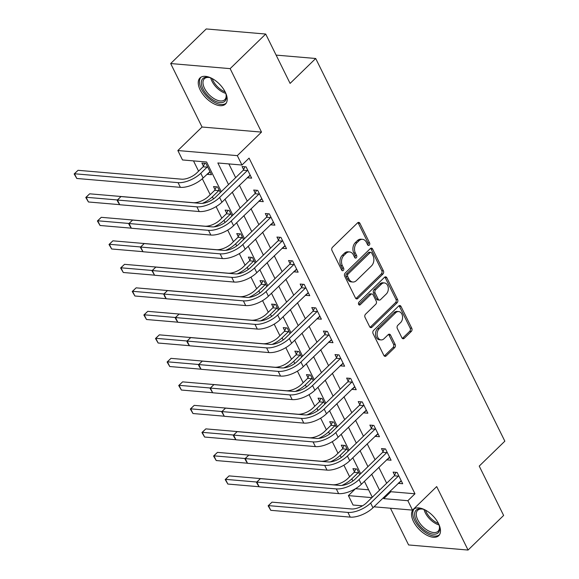 <?xml version="1.0" encoding="UTF-8"?>
<svg xmlns="http://www.w3.org/2000/svg" width="579" height="579" viewBox="0 0 579 579"><rect width="100%" height="100%" fill="white"/><g stroke="black" fill="none" stroke-linecap="round" stroke-linejoin="round"><path stroke-width="0.87" d="M369.272 245.17A1.607 1.165 94.9 0 0 369.605 242.934L359.914 223.32A2.294 1.665 94.9 0 0 358.712 222.387A2.294 1.665 94.9 0 0 357.605 222.828L332.469 247.284A2.294 1.665 94.9 0 0 331.984 250.49L341.675 270.096A1.607 1.165 94.9 0 0 342.522 270.748A1.607 1.165 94.9 0 0 343.296 270.444A1.607 1.165 94.9 0 0 343.637 268.2L342.377 265.66A7.346 5.32 94.9 0 1 343.926 255.404L346.025 253.37A7.346 5.32 94.9 0 1 349.571 251.952A7.346 5.32 94.9 0 1 353.407 254.926L354.666 257.467A1.607 1.165 94.9 0 0 355.506 258.118A1.607 1.165 94.9 0 0 356.28 257.807A1.607 1.165 94.9 0 0 356.621 255.563L355.368 253.023A7.346 5.32 94.9 0 1 356.917 242.775L359.009 240.734A7.346 5.32 94.9 0 1 362.555 239.322A7.346 5.32 94.9 0 1 366.398 242.297L367.651 244.83A1.607 1.165 94.9 0 0 368.49 245.482A1.607 1.165 94.9 0 0 369.272 245.17M367.73 244.968A1.607 1.165 94.9 0 0 367.998 242.796L358.307 223.183A2.294 1.665 94.9 0 0 357.887 222.611M341.755 270.234A1.607 1.165 94.9 0 0 342.023 268.063L340.77 265.522L342.377 265.66M354.739 257.597A1.607 1.165 94.9 0 0 355.014 255.426L353.762 252.885L355.368 253.023M438.549 523.662A18.246 9.655 -134.2 0 0 425.826 510.316A18.246 9.655 -134.2 0 0 413.297 509.513A18.246 9.655 -134.2 0 0 413.486 521.513A18.246 9.655 -134.2 0 0 426.209 534.851A18.246 9.655 -134.2 0 0 438.737 535.662A18.246 9.655 -134.2 0 0 438.549 523.662M225.253 92.083A18.246 9.655 -134.2 0 0 212.529 78.744A18.246 9.655 -134.2 0 0 200.001 77.933A18.246 9.655 -134.2 0 0 200.182 89.94A18.246 9.655 -134.2 0 0 212.913 103.279A18.246 9.655 -134.2 0 0 225.441 104.09A18.246 9.655 -134.2 0 0 225.253 92.083M401.935 337.832A2.294 1.665 94.9 0 0 403.136 338.758A2.294 1.665 94.9 0 0 404.243 338.317L411.293 331.456A2.294 1.665 94.9 0 0 411.778 328.257L401.015 306.472A2.294 1.665 94.9 0 0 399.814 305.546A2.294 1.665 94.9 0 0 398.707 305.987L373.564 330.435A2.294 1.665 94.9 0 0 373.086 333.642L383.848 355.426A2.294 1.665 94.9 0 0 385.049 356.353A2.294 1.665 94.9 0 0 386.157 355.911L394.675 347.624A2.294 1.665 94.9 0 0 395.16 344.418L390.55 335.096A2.294 1.665 94.9 0 0 389.349 334.17A2.294 1.665 94.9 0 0 388.241 334.611L384.022 338.722A6.145 4.444 94.9 0 1 381.054 339.902A6.145 4.444 94.9 0 1 377.233 335.516A6.145 4.444 94.9 0 1 379.136 328.843L395.689 312.747A6.145 4.444 94.9 0 1 398.649 311.567A6.145 4.444 94.9 0 1 402.47 315.953A6.145 4.444 94.9 0 1 400.567 322.626L397.809 325.304A2.294 1.665 94.9 0 0 397.324 328.51L401.935 337.832M390.412 490.804L390.868 491.723L414.977 493.786L407.862 500.705L412.509 510.113L373.962 506.806M265.703 34.045L230.138 68.64L170.675 63.545L206.24 28.95L265.703 34.045L290.101 83.405L315.707 58.493L504.845 441.176L479.231 466.088L503.629 515.455L468.064 550.05L436.696 486.584L412.509 510.113M170.675 63.545L202.042 127.018L261.505 132.106L230.138 68.64M261.505 132.106L237.318 155.635L241.964 165.037L217.856 162.974L228.531 184.571M414.977 493.786L249.079 158.118L241.964 165.037M382.922 274.055A2.294 1.665 94.9 0 0 383.407 270.849L372.637 249.071A2.294 1.665 94.9 0 0 371.443 248.138A2.294 1.665 94.9 0 0 370.328 248.579L345.193 273.035A2.294 1.665 94.9 0 0 344.708 276.234L355.477 298.019A2.294 1.665 94.9 0 0 356.678 298.945A2.294 1.665 94.9 0 0 357.786 298.503L382.922 274.055L381.315 273.918A2.294 1.665 94.9 0 0 381.8 270.711L371.03 248.934A2.294 1.665 94.9 0 0 370.611 248.355M386.83 277.768L397.592 299.553A2.294 1.665 94.9 0 1 397.107 302.759L371.971 327.207A2.294 1.665 94.9 0 1 370.864 327.649A2.294 1.665 94.9 0 1 369.663 326.722L365.052 317.401A2.294 1.665 94.9 0 1 365.537 314.194L375.735 304.279A2.294 1.665 94.9 0 0 376.22 301.073L373.158 294.892A2.294 1.665 94.9 0 0 371.964 293.958A2.294 1.665 94.9 0 0 370.849 294.4L360.239 304.728A1.607 1.165 94.9 0 1 359.465 305.039A1.607 1.165 94.9 0 1 358.466 303.888A1.607 1.165 94.9 0 1 358.966 302.144L384.521 277.283A2.294 1.665 94.9 0 1 385.628 276.842A2.294 1.665 94.9 0 1 386.83 277.768L385.216 277.631L395.985 299.415L397.592 299.553M390.441 508.217L408.6 544.955L468.064 550.05M228.857 163.915L235.646 177.652M239.388 185.222L247.262 201.159M251.004 208.729L258.878 224.659M262.62 232.237L270.494 248.167M274.243 255.744L282.118 271.674M285.86 279.244L293.734 295.181M297.476 302.752L305.35 318.689M309.092 326.259L316.966 342.196M320.708 349.767L328.582 365.696M332.332 373.274L340.206 389.204M343.948 396.781L351.822 412.711M355.564 420.289L363.438 436.219M367.18 443.789L375.054 459.726M378.796 467.296L386.671 483.233M247.443 177.384L247.653 177.804L251.67 178.151L246.089 166.868L242.073 166.52L243.593 169.589M259.059 200.891L259.269 201.311L263.286 201.658L257.706 190.375L253.689 190.028L255.209 193.097M270.675 224.399L270.885 224.818L274.902 225.166L269.329 213.883L265.312 213.535L266.825 216.604M282.299 247.906L282.501 248.326L286.518 248.666L280.945 237.383L276.928 237.043L278.441 240.111M293.915 271.413L294.118 271.833L298.142 272.173L292.561 260.89L288.545 260.55L290.057 263.619M305.531 294.921L305.741 295.341L309.758 295.681L304.178 284.398L300.161 284.057L301.681 287.119M317.147 318.421L317.357 318.841L321.374 319.188L315.794 307.905L311.777 307.558L313.297 310.626M328.763 341.928L328.973 342.348L332.99 342.696L327.417 331.412L323.393 331.065L324.913 334.134M340.38 365.436L340.59 365.856L344.606 366.203L339.033 354.92L335.017 354.572L336.529 357.641M352.003 388.943L352.206 389.363L356.223 389.703L350.65 378.42L346.633 378.08L348.145 381.148M363.619 412.451L363.822 412.87L367.846 413.211L362.266 401.927L358.249 401.587L359.762 404.656M375.235 435.958L375.445 436.378L379.462 436.718L373.882 425.435L369.865 425.095L371.385 428.156M386.852 459.465L387.061 459.878L391.078 460.225L385.498 448.942L381.481 448.595L383.001 451.663M398.468 482.966L398.678 483.385L402.695 483.733L397.122 472.45L393.105 472.102L394.617 475.171M193.502 160.89L198.583 171.174M202.317 178.73L210.206 194.682M216.097 206.609L221.822 218.189M227.713 230.116L233.438 241.696M239.33 253.616L245.055 265.204M250.953 277.124L256.671 288.704M262.569 300.631L268.294 312.211M274.185 324.139L279.91 335.719M285.802 347.646L291.526 359.226M297.418 371.153L303.143 382.733M309.041 394.654L314.759 406.241M320.657 418.161L326.382 429.741M332.274 441.668L337.998 453.248M343.89 465.176L349.615 476.756M355.506 488.683L368.62 489.82M207.268 173.946L207.47 174.366L211.494 174.706L205.914 163.423L201.897 163.083L203.41 166.151M220.317 192.561L217.53 186.93L213.513 186.59L215.033 189.659M231.933 216.068L229.146 210.438L225.13 210.097L226.65 213.159M243.549 239.576L240.77 233.945L236.746 233.598L238.266 236.666M255.165 263.083L252.386 257.452L248.369 257.105L249.882 260.174M266.781 286.591L264.002 280.96L259.985 280.612L261.498 283.681M278.405 310.091L275.618 304.467L271.602 304.12L273.122 307.188M290.021 333.598L287.235 327.967L283.218 327.627L284.738 330.696M301.637 357.105L298.858 351.475L294.834 351.135L296.354 354.203M313.253 380.613L310.474 374.982L306.457 374.642L307.97 377.703M324.87 404.12L322.09 398.49L318.074 398.142L319.586 401.211M336.493 427.628L333.707 421.997L329.69 421.65L331.202 424.718M348.109 451.135L345.323 445.504L341.306 445.157L342.826 448.226M359.725 474.635L356.939 469.004L352.922 468.664L354.442 471.733M315.707 58.493L276.111 55.106M362.476 505.822L353.045 505.018L348.399 495.617L371.877 497.629M355.513 488.698L348.399 495.617M221.258 191.649L206.609 162.011L182.501 159.949L177.854 150.54L237.318 155.635M202.042 127.018L177.854 150.54M383.305 497.723L383.754 498.642L407.862 500.705M232.273 192.141L240.147 208.078M243.889 215.649L251.764 231.578M255.513 239.156L263.387 255.086M267.129 262.663L275.003 278.593M278.745 286.171L286.619 302.1M290.361 309.671L298.236 325.608M301.977 333.178L309.852 349.115M313.594 356.686L321.475 372.623M325.217 380.193L333.091 396.123M336.833 403.701L344.708 419.63M348.449 427.208L356.324 443.138M360.066 450.708L367.94 466.645M371.682 474.215L379.556 490.152M372.283 497.231L364.408 481.294M360.666 473.723L352.792 457.786M349.05 450.216L341.176 434.279M337.434 426.709L329.56 410.779M325.811 403.201L317.936 387.271M314.194 379.694L306.32 363.764M302.578 356.194L294.704 340.257M290.962 332.686L283.088 316.749M279.346 309.179L271.471 293.242M267.73 285.671L259.848 269.742M256.106 262.164L248.232 246.234M244.49 238.657L236.616 222.727M232.874 215.156L224.999 199.219M390.868 491.723L383.754 498.642M207.47 174.366L210.068 171.84M247.653 177.804L250.251 175.278M259.269 201.311L261.867 198.785M270.885 224.818L273.483 222.293M282.501 248.326L285.1 245.8M294.118 271.833L296.716 269.3M305.741 295.341L308.339 292.808M317.357 318.841L319.955 316.315M328.973 342.348L331.572 339.822M340.59 365.856L343.188 363.33M352.206 389.363L354.804 386.837M363.822 412.87L366.427 410.345M375.445 436.378L378.044 433.845M387.061 459.878L389.66 457.352M398.678 483.385L401.276 480.859M362.555 239.322L360.949 239.185A7.346 5.32 94.9 0 0 357.402 240.596L359.009 240.734M353.762 252.885A7.346 5.32 94.9 0 1 355.311 242.637L357.402 240.596M349.571 251.952L347.965 251.814A7.346 5.32 94.9 0 0 344.418 253.233L346.025 253.37M340.77 265.522A7.346 5.32 94.9 0 1 342.319 255.267L344.418 253.233M355.897 298.59A2.294 1.665 94.9 0 0 356.179 298.366L381.315 273.918M371.689 253.001A1.607 1.165 94.9 0 0 370.849 252.35A1.607 1.165 94.9 0 0 370.075 252.661L348.008 274.12A1.607 1.165 94.9 0 0 347.668 276.364L348.992 279.042A7.346 5.32 94.9 0 0 352.835 282.016A7.346 5.32 94.9 0 0 356.382 280.605L371.465 265.927A7.346 5.32 94.9 0 0 373.014 255.679L371.689 253.001M370.849 252.35L369.243 252.212A1.607 1.165 94.9 0 0 368.468 252.524L370.075 252.661M352.835 282.016L351.229 281.879A7.346 5.32 94.9 0 1 347.386 278.904L346.061 276.226A1.607 1.165 94.9 0 1 346.401 273.983L368.468 252.524M370.082 327.294A2.294 1.665 94.9 0 0 370.365 327.07L395.5 302.622A2.294 1.665 94.9 0 0 395.985 299.415M371.964 293.958L370.357 293.821A2.294 1.665 94.9 0 0 369.243 294.262L358.698 304.525M386.309 293.987A6.145 4.444 94.9 0 0 388.212 287.322A6.145 4.444 94.9 0 0 384.398 282.928A6.145 4.444 94.9 0 0 381.431 284.115L375.597 289.782A2.294 1.665 94.9 0 0 375.12 292.988L378.174 299.169A2.294 1.665 94.9 0 0 379.375 300.103A2.294 1.665 94.9 0 0 380.483 299.661L386.309 293.987M384.398 282.928L382.791 282.791A6.145 4.444 94.9 0 0 379.824 283.978L381.431 284.115M379.375 300.103L377.769 299.965A2.294 1.665 94.9 0 1 376.567 299.032L373.513 292.851A2.294 1.665 94.9 0 1 373.991 289.645L379.824 283.978M385.216 277.631A2.294 1.665 94.9 0 0 384.796 277.059M398.649 311.567L397.042 311.43A6.145 4.444 94.9 0 0 394.082 312.609L395.689 312.747M381.054 339.902L379.448 339.764A6.145 4.444 94.9 0 1 375.626 335.379A6.145 4.444 94.9 0 1 377.53 328.706L394.082 312.609M384.268 355.998A2.294 1.665 94.9 0 0 384.55 355.774L393.069 347.487A2.294 1.665 94.9 0 0 393.554 344.281L388.943 334.959A2.294 1.665 94.9 0 0 388.523 334.387M402.354 338.404A2.294 1.665 94.9 0 0 402.637 338.179L409.686 331.318A2.294 1.665 94.9 0 0 410.171 328.119L399.409 306.334A2.294 1.665 94.9 0 0 398.982 305.763M203.106 166.781L196.766 172.947A11.696 5.175 153.7 0 1 181.618 179.179L78.042 170.306L74.481 173.765L178.057 182.638A17.544 7.759 -26.3 0 0 200.783 173.287L207.123 167.121L203.106 166.781L204.792 163.329M76.804 178.47L74.155 173.961L74.481 173.765L76.804 178.47L180.38 187.343A17.544 7.759 -26.3 0 0 203.106 177.992L209.974 171.645M207.434 166.491L207.123 167.121M74.155 173.961L78.042 170.306M247.609 169.936L247.298 170.566L243.281 170.219L215.605 197.149A11.696 5.175 153.7 0 1 200.45 203.381L120.982 196.571L117.428 200.03L196.896 206.841A17.544 7.759 -26.3 0 0 219.622 197.49L247.298 170.566M119.752 204.734L118.029 202.107L117.103 200.225L117.428 200.03L119.752 204.734L199.219 211.538A17.544 7.759 -26.3 0 0 221.945 202.194L250.15 175.082M243.281 170.219L244.968 166.774M117.103 200.225L120.982 196.571M219.05 189.999L218.739 190.629L214.722 190.288L208.382 196.455A11.696 5.175 153.7 0 1 193.234 202.686L89.658 193.813L86.097 197.273L117.385 199.95M214.722 190.288L216.408 186.836M202.44 203.359A17.544 7.759 -26.3 0 0 212.399 196.795L218.739 190.629M85.779 197.468L86.097 197.273L88.428 201.977L85.779 197.468L89.658 193.813M88.428 201.977L119.694 204.655M230.666 213.506L230.355 214.136L226.338 213.789L219.998 219.962A11.696 5.175 153.7 0 1 204.85 226.194L101.274 217.32L97.721 220.78L129.001 223.458M226.338 213.789L228.025 210.343M214.056 226.859A17.544 7.759 -26.3 0 0 224.015 220.302L230.355 214.136M97.395 220.975L97.721 220.78L100.044 225.484L97.395 220.975L101.274 217.32M100.044 225.484L131.317 228.162M242.283 237.014L241.979 237.643L237.955 237.296L231.614 243.462A11.696 5.175 153.7 0 1 216.466 249.694L112.891 240.828L109.337 244.287L140.617 246.965M237.955 237.296L239.641 233.851M225.672 250.367A17.544 7.759 -26.3 0 0 235.639 243.81L241.979 237.643M109.011 244.483L109.337 244.287L111.66 248.984L109.011 244.483L112.891 240.828M111.66 248.984L142.933 251.662M259.226 193.444L258.914 194.074L254.898 193.726L227.221 220.65A11.696 5.175 153.7 0 1 212.073 226.881L132.598 220.078L129.045 223.537L208.512 230.348A17.544 7.759 -26.3 0 0 231.238 220.997L258.914 194.074M131.368 228.242L129.645 225.615L128.719 223.733L129.045 223.537L131.368 228.242L210.836 235.045A17.544 7.759 -26.3 0 0 233.561 225.701L261.766 198.59M254.898 193.726L256.584 190.274M128.719 223.733L132.598 220.078M270.842 216.944L270.538 217.574L266.514 217.234L238.838 244.157A11.696 5.175 153.7 0 1 223.689 250.389L144.214 243.585L140.661 247.045L220.129 253.848A17.544 7.759 -26.3 0 0 242.854 244.504L270.538 217.574M142.984 251.749L140.335 247.24L140.661 247.045L142.984 251.749L222.452 258.552A17.544 7.759 -26.3 0 0 245.178 249.202L273.389 222.097M266.514 217.234L268.2 213.781M140.335 247.24L144.214 243.585M282.458 240.451L282.154 241.081L278.137 240.741L250.454 267.664A11.696 5.175 153.7 0 1 235.306 273.896L155.838 267.093L152.277 270.552L231.752 277.355A17.544 7.759 -26.3 0 0 254.471 268.012L282.154 241.081M154.6 275.249L151.951 270.748L152.277 270.552L154.6 275.249L234.075 282.06A17.544 7.759 -26.3 0 0 256.794 272.709L285.006 245.605M278.137 240.741L279.823 237.289M151.951 270.748L155.838 267.093M253.899 260.521L253.595 261.151L249.578 260.803L243.238 266.97A11.696 5.175 153.7 0 1 228.09 273.201L124.507 264.335L120.953 267.795L152.234 270.473M249.578 260.803L251.257 257.358M237.289 273.874A17.544 7.759 -26.3 0 0 247.255 267.317L253.595 261.151M120.627 267.983L120.953 267.795L123.276 272.492L120.627 267.983L124.507 264.335M123.276 272.492L154.55 275.17M294.074 263.959L293.77 264.589L289.753 264.248L262.07 291.172A11.696 5.175 153.7 0 1 246.922 297.403L167.454 290.6L163.893 294.06L243.368 300.863A17.544 7.759 -26.3 0 0 266.087 291.519L293.77 264.589M166.216 298.757L164.501 296.13L163.893 294.06L166.216 298.757L245.691 305.567A17.544 7.759 -26.3 0 0 268.41 296.216L296.622 269.105M289.753 264.248L291.44 260.796M163.575 294.248L167.454 290.6M225.361 92.307A15.785 8.352 45.8 0 1 226.201 95.122A15.785 8.352 45.8 0 1 213.868 100.435A15.785 8.352 45.8 0 1 201.579 84.983A15.785 8.352 45.8 0 1 208.983 77.427A15.785 8.352 45.8 0 1 211.776 78.339M209.533 77.557A14.62 7.737 -134.2 0 0 204.373 78.737A14.62 7.737 -134.2 0 0 214.577 98.958A14.62 7.737 -134.2 0 0 224.761 99.689A14.62 7.737 -134.2 0 0 226.078 94.565M200.927 77.217A18.13 9.59 -134.2 0 0 213.868 101.991A18.13 9.59 -134.2 0 0 226.186 103.178M438.658 523.879A15.785 8.352 45.8 0 1 439.497 526.695A15.785 8.352 45.8 0 1 431.449 533.816A15.785 8.352 45.8 0 1 416.308 520.55A15.785 8.352 45.8 0 1 422.279 508.999A15.785 8.352 45.8 0 1 425.073 509.911M422.836 509.136A14.62 7.737 -134.2 0 0 417.676 510.309A14.62 7.737 -134.2 0 0 417.821 519.928A14.62 7.737 -134.2 0 0 428.019 530.617A14.62 7.737 -134.2 0 0 438.057 531.269A14.62 7.737 -134.2 0 0 439.381 526.145M414.231 508.789A18.13 9.59 -134.2 0 0 414.702 520.412A18.13 9.59 -134.2 0 0 439.483 534.75M265.515 284.028L265.211 284.658L261.194 284.311L254.854 290.477A11.696 5.175 153.7 0 1 239.706 296.709L136.13 287.843L132.569 291.302L163.85 293.98M261.194 284.311L262.88 280.858M248.905 297.382A17.544 7.759 -26.3 0 0 258.871 290.824L265.211 284.658M132.244 291.49L132.569 291.302L134.893 295.999L132.244 291.49L136.13 287.843M134.893 295.999L166.166 298.677M277.138 307.529L276.827 308.158L272.81 307.818L266.47 313.984A11.696 5.175 153.7 0 1 251.322 320.216L147.746 311.343L144.185 314.802L175.466 317.487M272.81 307.818L274.497 304.366M260.528 320.889A17.544 7.759 -26.3 0 0 270.487 314.332L276.827 308.158M143.86 314.998L144.185 314.802L146.509 319.507L143.86 314.998L147.746 311.343M146.509 319.507L177.782 322.185M288.755 331.036L288.443 331.666L284.427 331.326L278.086 337.492A11.696 5.175 153.7 0 1 262.938 343.723L159.363 334.85L155.809 338.31L187.089 340.988M284.427 331.326L286.113 327.873M272.144 344.396A17.544 7.759 -26.3 0 0 282.103 337.832L288.443 331.666M155.483 338.505L155.809 338.31L158.132 343.014L155.483 338.505L159.363 334.85M158.132 343.014L189.405 345.692M300.371 354.543L300.06 355.173L296.043 354.833L289.703 360.999A11.696 5.175 153.7 0 1 274.555 367.231L170.979 358.358L167.425 361.817L198.706 364.495M296.043 354.833L297.729 351.381M283.761 367.904A17.544 7.759 -26.3 0 0 293.727 361.339L300.06 355.173M167.099 362.013L167.425 361.817L169.748 366.521L167.099 362.013L170.979 358.358M169.748 366.521L201.022 369.199M311.987 378.051L311.683 378.68L307.666 378.333L301.326 384.507A11.696 5.175 153.7 0 1 286.171 390.738L182.595 381.865L179.041 385.325L210.322 388.002M307.666 378.333L309.345 374.888M295.377 391.404A17.544 7.759 -26.3 0 0 305.343 384.847L311.683 378.68M178.716 385.52L179.041 385.325L181.365 390.029L178.716 385.52L182.595 381.865M181.365 390.029L212.638 392.707M305.698 287.466L305.386 288.096L301.369 287.749L273.693 314.679A11.696 5.175 153.7 0 1 258.538 320.911L179.07 314.1L175.517 317.567L254.984 324.37A17.544 7.759 -26.3 0 0 277.71 315.019L305.386 288.096M177.84 322.264L176.117 319.637L175.191 317.755L175.517 317.567L177.84 322.264L257.308 329.067A17.544 7.759 -26.3 0 0 280.033 319.724L308.238 292.612M301.369 287.749L303.056 284.303M175.191 317.755L179.07 314.1M317.314 310.974L317.002 311.603L312.986 311.256L285.309 338.187A11.696 5.175 153.7 0 1 270.161 344.418L190.686 337.608L187.133 341.067L266.601 347.878A17.544 7.759 -26.3 0 0 289.326 338.527L317.002 311.603M189.456 345.772L187.734 343.144L186.807 341.263L187.133 341.067L189.456 345.772L268.924 352.575A17.544 7.759 -26.3 0 0 291.65 343.231L319.854 316.12M312.986 311.256L314.672 307.811M186.807 341.263L190.686 337.608M328.93 334.481L328.626 335.111L324.602 334.763L296.926 361.694A11.696 5.175 153.7 0 1 281.778 367.926L202.303 361.115L198.749 364.575L278.217 371.385A17.544 7.759 -26.3 0 0 300.942 362.034L328.626 335.111M201.072 369.279L199.35 366.652L198.423 364.77L198.749 364.575L201.072 369.279L280.54 376.082A17.544 7.759 -26.3 0 0 303.266 366.739L331.478 339.627M324.602 334.763L326.288 331.311M198.423 364.77L202.303 361.115M340.546 357.981L340.242 358.618L336.225 358.271L308.542 385.194A11.696 5.175 153.7 0 1 293.394 391.426L213.926 384.622L210.365 388.082L289.84 394.885A17.544 7.759 -26.3 0 0 312.559 385.542L340.242 358.618M212.688 392.786L210.039 388.277L210.365 388.082L212.688 392.786L292.163 399.59A17.544 7.759 -26.3 0 0 314.882 390.239L343.094 363.134M336.225 358.271L337.904 354.818M210.039 388.277L213.926 384.622M352.162 381.489L351.858 382.118L347.841 381.778L320.158 408.702A11.696 5.175 153.7 0 1 305.01 414.933L225.542 408.13L221.981 411.589L301.456 418.393A17.544 7.759 -26.3 0 0 324.175 409.049L351.858 382.118M224.305 416.287L221.656 411.785L221.981 411.589L224.305 416.287L303.78 423.097A17.544 7.759 -26.3 0 0 326.498 413.746L354.71 386.642M347.841 381.778L349.528 378.326M221.656 411.785L225.542 408.13M323.603 401.558L323.299 402.188L319.282 401.84L312.942 408.007A11.696 5.175 153.7 0 1 297.794 414.238L194.218 405.372L190.657 408.832L221.938 411.51M319.282 401.84L320.969 398.395M306.993 414.911A17.544 7.759 -26.3 0 0 316.959 408.354L323.299 402.188M190.332 409.027L190.657 408.832L192.981 413.529L190.332 409.027L194.218 405.372M192.981 413.529L224.254 416.207M363.786 404.996L363.474 405.626L359.458 405.286L331.774 432.209A11.696 5.175 153.7 0 1 316.626 438.441L237.158 431.637L233.605 435.097L313.073 441.9A17.544 7.759 -26.3 0 0 335.798 432.556L363.474 405.626M235.928 439.794L234.206 437.167L233.279 435.285L233.605 435.097L235.928 439.794L315.396 446.604A17.544 7.759 -26.3 0 0 338.122 437.254L366.326 410.142M359.458 405.286L361.144 401.833M233.279 435.285L237.158 431.637M335.227 425.066L334.915 425.695L330.899 425.348L324.558 431.514A11.696 5.175 153.7 0 1 309.41 437.746L205.834 428.88L202.274 432.339L233.554 435.017M330.899 425.348L332.585 421.896M318.609 438.419A17.544 7.759 -26.3 0 0 328.575 431.862L334.915 425.695M201.948 432.527L202.274 432.339L204.597 437.036L201.948 432.527L205.834 428.88M204.597 437.036L235.87 439.714M375.402 428.503L375.091 429.133L371.074 428.793L343.398 455.716A11.696 5.175 153.7 0 1 328.25 461.948L248.775 455.145L245.221 458.604L324.689 465.407A17.544 7.759 -26.3 0 0 347.414 456.057L375.091 429.133M247.544 463.301L245.822 460.674L244.895 458.792L245.221 458.604L247.544 463.301L327.012 470.112A17.544 7.759 -26.3 0 0 349.738 460.761L377.942 433.649M371.074 428.793L372.76 425.341M244.895 458.792L248.775 455.145M346.843 448.566L346.531 449.195L342.515 448.855L336.175 455.022A11.696 5.175 153.7 0 1 321.027 461.253L217.451 452.38L213.897 455.839L245.178 458.525M342.515 448.855L344.201 445.403M330.233 461.926A17.544 7.759 -26.3 0 0 340.191 455.369L346.531 449.195M213.571 456.035L213.897 455.839L216.22 460.544L213.571 456.035L217.451 452.38M216.22 460.544L247.494 463.222M387.018 452.011L386.707 452.64L382.69 452.293L355.014 479.224A11.696 5.175 153.7 0 1 339.866 485.455L260.391 478.645L256.837 482.104L336.305 488.915A17.544 7.759 -26.3 0 0 359.031 479.564L386.707 452.64M259.16 486.809L257.438 484.182L256.511 482.3L256.837 482.104L259.16 486.809L338.628 493.612A17.544 7.759 -26.3 0 0 361.354 484.268L389.566 457.157M382.69 452.293L384.376 448.848M256.511 482.3L260.391 478.645M358.459 472.073L358.148 472.703L354.131 472.363L347.791 478.529A11.696 5.175 153.7 0 1 332.643 484.761L229.067 475.887L225.513 479.347L256.794 482.025M354.131 472.363L355.817 468.91M341.849 485.434A17.544 7.759 -26.3 0 0 351.808 478.869L358.148 472.703M225.188 479.542L225.513 479.347L227.837 484.051L225.188 479.542L229.067 475.887M227.837 484.051L259.11 486.729M398.634 475.518L398.33 476.148L394.313 475.8L366.63 502.731A11.696 5.175 153.7 0 1 351.482 508.963L272.014 502.152L268.453 505.612L347.921 512.422A17.544 7.759 -26.3 0 0 370.647 503.071L398.33 476.148M270.777 510.316L268.128 505.807L268.453 505.612L270.777 510.316L350.244 517.119A17.544 7.759 -26.3 0 0 372.97 507.776L401.182 480.664M394.313 475.8L395.993 472.355M268.128 505.807L272.014 502.152M367.998 242.796L369.605 242.934M342.023 268.063L343.637 268.2M355.014 255.426L356.621 255.563M355.311 242.637L356.917 242.775M342.319 255.267L343.926 255.404M358.307 223.183L359.914 223.32M356.179 298.366L357.786 298.503M371.03 248.934L372.637 249.071M381.8 270.711L383.407 270.849M346.401 273.983L348.008 274.12M346.061 276.226L347.668 276.364M347.386 278.904L348.992 279.042M395.5 302.622L397.107 302.759M370.365 327.07L371.971 327.207M369.243 294.262L370.849 294.4M358.748 304.597L360.239 304.728M373.991 289.645L375.597 289.782M373.513 292.851L375.12 292.988M376.567 299.032L378.174 299.169M377.53 328.706L379.136 328.843M388.943 334.959L390.55 335.096M393.554 344.281L395.16 344.418M393.069 347.487L394.675 347.624M384.55 355.774L386.157 355.911M399.409 306.334L401.015 306.472M410.171 328.119L411.778 328.257M409.686 331.318L411.293 331.456M402.637 338.179L404.243 338.317M200.783 173.287L203.106 177.992M178.057 182.638L180.38 187.343M219.622 197.49L221.945 202.194M196.896 206.841L199.219 211.538M212.399 196.795L213.456 198.937M224.015 220.302L225.072 222.445M235.639 243.81L236.695 245.945M231.238 220.997L233.561 225.701M208.512 230.348L210.836 235.045M242.854 244.504L245.178 249.202M220.129 253.848L222.452 258.552M254.471 268.012L256.794 272.709M231.752 277.355L234.075 282.06M247.255 267.317L248.311 269.452M266.087 291.519L268.41 296.216M243.368 300.863L245.691 305.567M225.745 93.371A14.62 7.737 45.8 0 1 221.989 91.75A14.62 7.737 45.8 0 1 210.72 77.926M212.146 78.534A14.142 7.484 -134.2 0 0 222.691 90.744A14.142 7.484 -134.2 0 0 225.18 91.931M439.041 524.943A14.62 7.737 45.8 0 1 425.232 512.719A14.62 7.737 45.8 0 1 424.023 509.498M425.442 510.106A14.142 7.484 -134.2 0 0 426.267 512.06A14.142 7.484 -134.2 0 0 438.477 523.503M258.871 290.824L259.928 292.96M270.487 314.332L271.544 316.467M282.103 337.832L283.16 339.974M293.727 361.339L294.783 363.482M305.343 384.847L306.4 386.989M277.71 315.019L280.033 319.724M254.984 324.37L257.308 329.067M289.326 338.527L291.65 343.231M266.601 347.878L268.924 352.575M300.942 362.034L303.266 366.739M278.217 371.385L280.54 376.082M312.559 385.542L314.882 390.239M289.84 394.885L292.163 399.59M324.175 409.049L326.498 413.746M301.456 418.393L303.78 423.097M316.959 408.354L318.016 410.489M335.798 432.556L338.122 437.254M313.073 441.9L315.396 446.604M328.575 431.862L329.632 433.997M347.414 456.057L349.738 460.761M324.689 465.407L327.012 470.112M340.191 455.369L341.248 457.504M359.031 479.564L361.354 484.268M336.305 488.915L338.628 493.612M351.808 478.869L352.872 481.011M370.647 503.071L372.97 507.776M347.921 512.422L350.244 517.119"/></g></svg>
